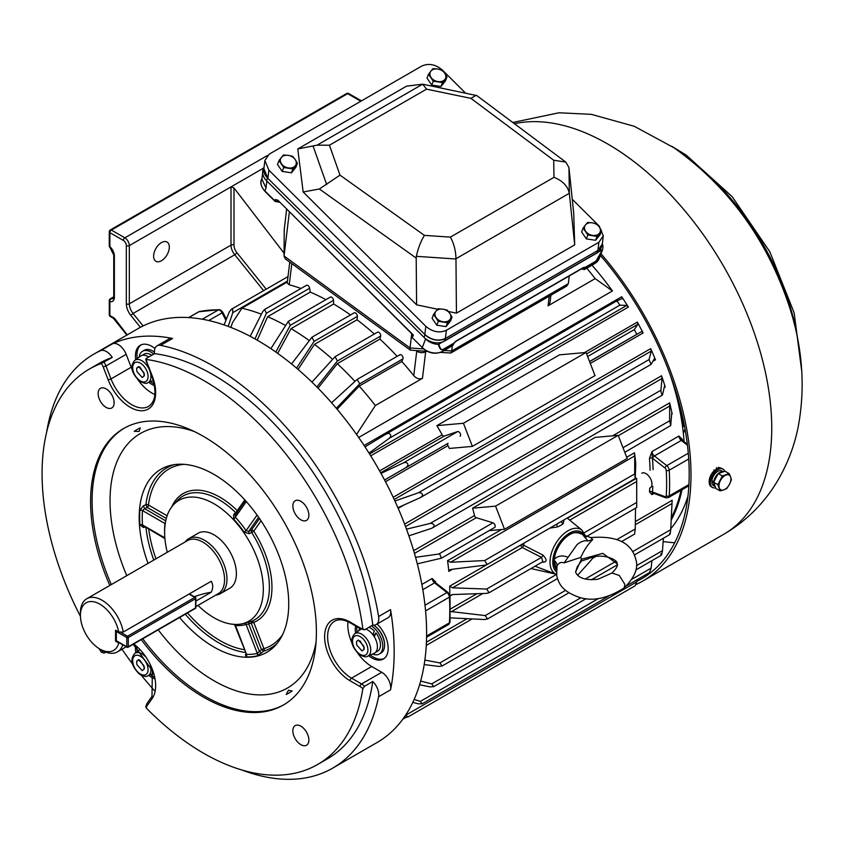 <?xml version="1.0" encoding="UTF-8"?>
<svg xmlns="http://www.w3.org/2000/svg" width="844" height="844" viewBox="0 0 844 844"><rect width="100%" height="100%" fill="white"/><g stroke="black" fill="none" stroke-linecap="round" stroke-linejoin="round"><path stroke-width="1.27" d="M452.321 345.808L451.698 350.988L568.339 283.647L566.683 286.116L450.812 353.014L440.536 352.402M275.313 201.167L279.29 201.959M277.454 200.176L276.03 199.901L277.845 200.197L413.349 335.015L412.326 337.674L422.274 347.57L425.576 338.919L266.862 181.017L266.018 187.959L264.868 190.966L275.228 201.136M582.909 267.822A1.055 0.612 -120 0 0 583.341 267.822L583.341 267.822A1.055 0.612 -120 0 0 583.552 267.453L585.493 267.168L595.896 261.176C597.847 259.973 599.979 256.238 602.257 249.972L602.595 249.56A14.802 10.94 20.9 0 0 602.373 243.863M455.327 341.535A1.055 0.612 -120 0 0 455.707 341.514L455.707 341.514A1.055 0.612 -120 0 0 455.918 341.145L583.552 267.453M284.249 229.6L286.601 209.228M289.355 211.971L284.059 255.985L285.272 258.855L410.311 350.123L427.402 351.442M568.339 283.637L569.267 275.956M284.259 228.745L284.059 255.985L410.026 347.939L411.735 333.728M444.282 350.45L451.698 350.998L450.812 353.014M425.576 338.919A14.802 10.94 20.9 0 0 438.363 344.373L602.595 249.56M438.964 344.236C439.956 348.635 441.412 350.292 443.364 349.237L453.755 343.234L455.918 341.145M423.414 348.92L410.026 347.939L410.311 350.123M581.738 268.751L584.628 269.31L585.114 268.044L583.615 267.685M583.985 269.088L595.115 263.254A14.802 10.94 20.9 0 0 599.103 258.749L602.584 249.592L595.853 261.334L585.114 268.044M451.804 345.407L453.07 345.259L453.755 343.234M453.555 343.993L443.322 349.395C441.212 350.577 439.555 348.899 438.363 344.373M266.018 187.959L261.904 179.202L262.653 173.031M453.629 343.761L455.707 341.514L583.341 267.822L584.987 267.949M412.916 334.899L278.161 200.524M412.104 334.097L412.02 337.21A1.055 1.055 0 0 0 412.336 337.99L412.326 337.674A1.055 0.781 -159.1 0 1 412.051 337.062A1.055 0.686 -178.4 0 0 412.315 337.706M443.364 349.237A1.055 0.612 -120 0 1 443.322 349.395L442.583 351.315A14.802 10.94 20.9 0 1 422.274 347.57L412.653 337.99M422.274 347.886C428.763 353.414 435.472 354.638 442.414 351.537L453.07 345.259L442.583 351.315A1.055 0.612 60 0 1 442.119 351.568M264.088 166.964A14.802 10.94 20.9 0 0 267.548 178.021L425.049 334.72A14.802 10.94 20.9 0 0 445.368 338.476L597.9 250.415A14.802 10.94 20.9 0 0 601.877 245.899A14.802 10.94 20.9 0 0 602.426 242.924M264.098 166.943L263.17 169.359A14.802 10.94 20.9 0 0 266.535 180.679L424.036 337.389A14.802 10.94 20.9 0 0 444.345 341.134L596.877 253.073A14.802 10.94 20.9 0 0 600.865 248.569L601.877 245.899M303.165 191.978L416.598 304.832L416.197 258.074L319.38 188.993L303.165 191.978L297.774 148.966L317.091 145.157L422.644 84.178L476.818 95.594L565.786 162.09L568.951 167.523L569.352 193.508A12.048 7.374 116.8 0 0 569.32 193.287L455.971 258.728A11.774 7.206 116.8 0 0 455.971 258.992L456.435 313.156L574.69 244.876L569.352 193.508M455.971 258.992L416.345 256.323C418.054 248.41 420.734 241.426 424.405 235.37L450.39 237.122L553.981 177.324L553.717 160.233L470.941 98.368L426.547 89.147L422.675 84.189L406.544 86.162L297.774 148.966M425.819 326.301C432.561 331.966 439.407 333.296 446.36 330.289L445.368 338.476C438.416 341.482 431.558 340.153 424.817 334.488L425.819 326.301L268.888 170.172L267.886 178.358L263.887 168.652L264.879 160.465L268.888 170.172M424.817 334.488L267.886 178.358M446.36 330.289L598.892 242.228L603.281 235.856L599.282 226.15L572.264 199.268M465.529 93.083L442.351 70.02C435.609 64.355 428.763 63.026 421.8 66.032L269.268 154.104L264.879 160.465M444.345 341.134L445.368 338.476L597.9 250.415L596.877 253.073M603.281 235.856L602.289 244.043L597.9 250.415L598.892 242.228M568.951 167.523L573.72 213.3L574.69 244.876M456.435 313.156L448.407 311.478M437.656 309.231L416.598 304.832M416.345 256.323L416.197 258.074M319.38 188.993L339.995 175.141L424.405 235.37M450.39 237.122C453.935 243.557 455.792 250.752 455.971 258.728M553.981 177.324C562.663 180.774 567.78 186.102 569.32 193.287M553.717 160.233L565.786 162.09M317.091 145.157L329.434 145.221L339.995 175.141M470.941 98.368L476.121 95.277M446.972 76.973L445.474 80.866L440.99 86.468L442.478 82.564L446.972 76.973L444.714 73.196L442.235 69.999L437.741 69.029L433.014 68.628L430.883 71.139L428.53 74.23L433.257 81.193L442.478 82.564M440.99 86.468L431.769 85.096L433.257 81.193M431.769 85.096L427.043 78.123L428.53 74.23M437.741 69.029A8.229 6.077 -159.1 0 1 444.714 73.196A8.229 6.077 -159.1 0 1 444.83 79.484A8.229 6.077 -159.1 0 1 437.983 81.594A8.229 6.077 20.9 0 1 431.01 77.426A8.229 6.077 -159.1 0 1 430.883 71.139A8.229 6.077 -159.1 0 1 437.741 69.029M297.426 163.303L295.938 167.207L291.444 172.809L292.942 168.905L297.426 163.303L295.178 159.527L292.699 156.34L288.194 155.359L283.478 154.969L281.347 157.469L278.984 160.56L283.721 167.534L292.942 168.905M291.444 172.809L282.223 171.438L283.721 167.534M282.223 171.438L277.497 164.464L278.984 160.56M288.194 155.359A8.229 6.077 -159.1 0 1 295.178 159.527A8.229 6.077 -159.1 0 1 295.294 165.814A8.229 6.077 -159.1 0 1 288.437 167.924A8.229 6.077 20.9 0 1 281.463 163.757A8.229 6.077 -159.1 0 1 281.347 157.469A8.229 6.077 -159.1 0 1 288.194 155.359M452.015 317.112L450.527 321.005L446.043 326.607L447.531 322.714L452.015 317.112L449.768 313.335L447.288 310.138L442.794 309.168L438.068 308.767L435.937 311.278L433.584 314.369L438.31 321.342L447.531 322.714M446.043 326.607L436.823 325.235L438.31 321.342M436.823 325.235L432.086 318.262L433.584 314.369M442.794 309.168A8.229 6.077 -159.1 0 1 449.768 313.335A8.229 6.077 -159.1 0 1 449.884 319.623A8.229 6.077 -159.1 0 1 443.026 321.733A8.229 6.077 20.9 0 1 436.053 317.566A8.229 6.077 -159.1 0 1 435.937 311.278A8.229 6.077 -159.1 0 1 442.794 309.168M601.561 230.771L600.073 234.674L595.579 240.276L597.067 236.373L601.561 230.771L599.303 226.994L596.835 223.808L592.33 222.827L587.614 222.436L585.472 224.937L583.12 228.028L587.846 235.001L597.067 236.373M595.579 240.276L586.358 238.905L587.846 235.001M586.358 238.905L581.632 231.931L583.12 228.028M592.33 222.827A8.229 6.077 -159.1 0 1 599.303 226.994A8.229 6.077 -159.1 0 1 599.43 233.282A8.229 6.077 -159.1 0 1 592.572 235.392A8.229 6.077 20.9 0 1 585.599 231.224A8.229 6.077 -159.1 0 1 585.472 224.937A8.229 6.077 -159.1 0 1 592.33 222.827M489.14 530.633L504.533 529.262L495.565 506.136L618.188 435.335L595.199 437.392L472.577 508.183A204.079 117.822 60 0 1 474.507 515.557A2.11 1.224 60 0 0 476.269 517.71L414.457 553.39M622.988 447.71L669.64 420.776L669.651 402.883A204.079 117.822 60 0 1 672.162 413.971L671.729 413.222L671.645 414.267M436.865 425.64L463.419 423.266L586.042 352.476L559.488 354.839L436.865 425.64A204.079 117.822 60 0 1 442.151 434.787A2.11 1.224 60 0 0 444.166 436.116L380.655 472.788M587.614 356.527L634.298 329.571L637.948 324.233L637.304 322.123A204.079 117.822 60 0 1 643.117 332.969L641.83 331.47L589.534 361.496M384.547 479.972L448.048 443.353A2.11 1.224 60 0 0 447.964 445.632A204.079 117.822 60 0 1 449.398 448.449L472.387 446.392L463.419 423.266M617.048 301.635L617.006 300.77L622.344 298.533L621.701 296.761A204.079 117.822 60 0 1 628.4 307.058L626.818 305.412L619.865 305.18L389.116 438.405C391.416 436.348 391.342 434.66 388.894 433.362L386.309 433.953L616.996 300.781L619.865 305.18M397.904 507.719L420.344 497.612C423.329 495.555 423.245 493.867 420.09 492.569L418.244 492.843L649.036 359.597L651.283 351.062L650.682 348.635A204.079 117.822 60 0 1 655.482 359.797L654.543 358.468M408.876 535.845L431.738 528.27C435.071 526.255 434.987 524.609 431.474 523.322L430.113 523.459L660.905 390.213L662.055 378.46L661.538 375.749A204.079 117.822 60 0 1 665.241 386.995L664.597 385.813M449.757 594.946A204.079 117.822 -120 0 0 449.725 586.147L452.489 587.835L486.661 589.049L541.5 557.388L522.309 547.534A2.11 0.992 117.2 0 0 523.66 545.235L542.861 555.046C547.155 559.614 547.165 562.009 542.892 562.252L542.291 562.02M449.725 586.147L520.906 545.013M484.656 560.553L487.136 564.509L485.247 565.132L451.361 569.384L449.82 569.869L448.818 571.377A204.079 117.822 -120 0 0 447.552 560.69L450.517 562.252L484.656 560.553L634.699 473.927L635.247 478.527L635.743 463.462A204.079 117.822 -120 0 0 634.477 452.774L634.709 455.908L450.517 562.252M586.053 536.752L636.714 507.497L636.714 483.296A204.079 117.822 -120 0 0 636.65 478.221L636.682 481.491L569.732 520.147M681.024 490.301A204.079 117.822 60 0 1 671.17 518.047M652.855 486.334A206.2 119.046 60 0 1 652.433 491.999L651.958 494.605L649.447 491.83A204.079 117.822 -120 0 0 649.753 488.075M649.447 491.83A2.11 1.34 5.3 0 1 652.433 491.999A6.341 3.661 60 0 1 652.644 492.073L665.009 496.673A2.11 1.224 -120 0 0 666.243 495.797A225.232 130.039 -120 0 0 666.243 470.34A2.11 1.224 -120 0 0 665.009 468.051L652.644 458.376A6.341 3.661 60 0 1 652.433 458.197A2.11 1.097 -4.8 0 0 649.447 458.376L651.958 451.593L678.871 436.053L682.342 439.386A2.11 1.097 -4.8 0 0 681.836 439.84M600.337 255.521A204.079 117.822 60 0 1 604.304 260.005M669.577 373.059A204.079 117.822 60 0 1 684.083 441.644M358.668 437.466L612.428 290.958A204.079 117.822 -120 0 0 591.961 265.185M421.863 584.438L432.139 578.509L435.599 581.832A2.11 1.097 -4.8 0 0 435.093 582.297M450.401 611.499L485.205 615.592L487.515 618.979L484.699 619.538L450.232 617.861M616.88 539.569L635.247 528.966L635.521 508.183M486.661 589.049L489.077 592.731L486.714 593.364L452.489 594.556L449.936 595.6M487.136 564.509L635.247 478.527M417.295 563.834L441.37 558.211L439.703 553.97L438.848 554.023L492.938 522.795A2.648 1.53 60 0 1 493.36 522.985A2.648 1.53 60 0 1 495.09 525.316A2.648 1.53 60 0 1 494.689 527.437L441.37 558.211M492.938 522.795L476.269 517.71M415.564 557.314L438.848 554.023M669.64 420.776L670.716 425.534L671.729 413.222M624.782 452.321L670.716 425.534M634.298 329.571L636.787 334.213M406.038 467.439C408.675 465.371 408.591 463.672 405.795 462.364L403.506 462.818L457.596 431.59A2.648 1.53 60 0 1 458.756 431.79A2.648 1.53 60 0 1 460.476 434.101A2.648 1.53 60 0 1 460.096 436.221M457.596 431.59L444.166 436.116M381.003 473.421L403.506 462.818M285.219 325.299A232.627 134.312 -120 0 0 267.622 316.7L257.209 340.153M325.921 299.652A232.627 134.312 -120 0 0 310.244 292.098L267.622 316.7M250.204 336.302L262.684 311.71L264.626 309.484L306.499 285.314A2.648 1.53 60 0 1 308.366 285.852A2.648 1.53 60 0 1 309.653 288.247L310.244 292.098M270.871 348.646L288.289 321.374L330.331 297.099A2.648 1.53 60 0 1 332.325 297.763A2.648 1.53 60 0 1 333.517 300.369L333.665 304.019L291.053 328.632L277.687 353.362M350.482 314.96A232.627 134.312 -120 0 0 333.665 304.019M291.57 363.975L311.921 337.22L354.163 312.829A2.648 1.53 60 0 1 356.284 313.63A2.648 1.53 60 0 1 357.35 316.405L357.054 319.792L314.432 344.394L298.08 369.429M374.346 334.002A232.627 134.312 -120 0 0 357.054 319.792M311.932 382.11L335.057 356.695L377.521 332.177A2.648 1.53 60 0 1 379.758 333.116A2.648 1.53 60 0 1 380.655 336.028L379.927 339.077L337.305 363.69L318.009 388.145M397.134 356.347A232.627 134.312 -120 0 0 379.927 339.077M399.571 355.092A2.648 1.53 60 0 1 399.908 354.744A2.648 1.53 60 0 1 402.261 355.83A2.648 1.53 60 0 1 402.968 358.837L401.818 361.496L359.196 386.109L337.115 409.234M356.558 434.449L375.348 405.531L422.443 378.334C419.331 379.526 416.43 378.618 413.771 375.612A232.627 134.312 -120 0 0 401.818 361.496M301.002 288.479A232.627 134.312 -120 0 0 289.228 284.776L287.224 282.972L289.766 262.136M309.052 340.427A232.627 134.312 -120 0 0 291.053 328.632M375.348 405.531A232.627 134.312 -120 0 0 359.196 386.109M354.891 381.361A232.627 134.312 -120 0 0 337.305 363.69M332.441 359.249A232.627 134.312 -120 0 0 314.432 344.394M261.418 314.2A232.627 134.312 -120 0 0 241.911 308.208L287.35 281.97M550.9 295.231L549.971 302.817L548.062 305.813L595.168 278.615A232.627 134.312 -120 0 0 586.78 268.181M230.908 327.43A98419.494 74147.679 95.9 0 1 232.49 322.651L241.911 308.208M595.168 278.615L612.428 290.958M584.291 532.691L636.703 502.423L636.682 481.491M636.703 502.423L636.703 506.759M489.077 592.731L542.861 561.682L541.5 557.388A2.11 0.992 -62.8 0 0 542.861 555.046M635.247 528.966L634.699 532.944M634.804 533.946L621.479 541.637M424.194 664.555L438.891 666.433L442.129 665.979L439.924 662.92L565.586 590.367M632.578 551.691L670.716 529.673C670.284 533.988 669.925 535.159 669.64 533.208M424.859 660.071L439.924 662.92M670.716 529.673L672.162 500.302L635.342 521.56M419.563 684.769L430.155 686.9L433.753 686.626L431.695 683.904L580.967 597.721M636.408 565.712L662.487 550.657C661.77 555.078 661.242 556.08 660.905 553.675M420.639 681.045L431.695 683.904M662.487 550.657L663.395 538.229M412.811 702.345L418.286 703.822L422.211 703.78L420.301 701.406L598.575 598.48M631.998 579.184L651.093 568.16L649.585 572.506L626.564 585.799M414.151 699.423L420.301 701.406M651.093 568.16L651.958 560.648M404.329 717.062L407.736 717.083L405.996 715.047L636.787 581.801L635.036 585.852L407.736 717.083M636.787 581.801L637.136 579.691M228.228 326.406L232.786 312.66L287.456 281.094M232.786 312.66L232.691 309.41L231.277 309.337L229.241 312.048L224.114 324.929M634.699 473.927L634.709 455.908M369.028 453.122L389.116 438.405M365.019 446.877L386.214 434.016M649.036 359.597L651.093 364.386L654.49 358.51M421.145 497.137L650.967 364.46M420.344 497.612L651.093 364.386M394.918 501.019L418.244 492.843M660.905 390.213L660.915 390.856C661.474 393.842 661.991 395.245 662.487 395.045L664.523 385.961M431.738 528.27L662.487 395.045M406.502 529.156L430.113 523.459M635.543 463.567L635.553 463.039M311.921 337.22L314.084 341.377L296.582 368.142M335.057 356.695L337.389 361L316.88 386.995M399.908 354.744L357.202 379.399L331.576 402.767M357.202 379.399L359.702 383.82L336.334 408.296M288.289 321.374L290.252 325.341L275.819 352.043M264.626 309.484L266.387 313.229L254.983 338.898M586.042 352.476L595.009 375.601L472.387 446.392M618.188 435.335L627.166 458.461L504.533 529.262M472.577 508.183L495.565 506.136M653.077 469.675A206.2 119.046 60 0 0 652.433 458.197L651.958 451.593A4.231 2.437 -120 0 0 654.406 455.96L666.771 465.635L688.282 453.217M687.449 445.221L681.319 440.42A4.231 2.437 60 0 1 678.871 436.053L682.015 440.199M432.139 578.509L435.62 582.761L447.985 592.435A2.11 0.992 128 0 0 446.94 592.551L434.576 582.877A4.231 2.437 60 0 1 432.139 578.509M434.692 581.864L435.272 582.655M563.982 520.147L563.212 523.628L560.806 525.358L557.504 526.92L550.277 528.059M523.955 543.262L523.66 545.235A2.11 0.928 -172.8 0 0 520.906 545.045A2.11 1.224 60 0 0 522.309 547.534L452.489 587.835M556.713 524.346L557.504 526.92M561.661 521.486A2.11 1.709 -142.3 0 0 563.212 523.628M161.478 260.712A11.099 6.414 -60 0 1 155.918 261.26A11.099 6.414 -60 0 1 154.22 252.367A11.099 6.414 -60 0 1 161.478 242.587A11.099 6.414 -60 0 1 167.028 242.028A11.099 6.414 -60 0 1 168.726 250.932A11.099 6.414 -60 0 1 161.478 260.712M360.81 101.248L347.654 93.652L111.376 230.064L124.838 237.829A6.341 3.661 60 0 1 129.322 245.604L129.322 303.829L231.013 245.119L231.013 186.893L263.676 168.04M263.296 169.043L263.644 168.104M126.336 303.829A2.11 1.224 180 0 0 129.322 303.829A10.571 6.108 -120 0 0 133.067 313.472L130.82 315.392A12.692 7.322 60 0 1 126.336 303.829L126.336 245.604A2.11 1.224 180 0 0 129.322 245.604L231.013 186.893L233.999 187.98L284.059 253.2M126.336 245.604A4.231 2.437 -120 0 0 123.34 240.424L109.878 232.649L109.878 246.691A2.11 1.224 0 0 1 109.266 245.826A2.11 2.11 0 0 0 109.984 247.419A2.11 0.876 -48.8 0 1 109.878 246.691A8.461 4.885 60 0 1 114.373 255.964L114.373 297.404A8.461 4.885 60 0 1 109.878 301.508A2.11 1.488 -74.4 0 1 111.007 298.755A6.341 3.661 -120 0 0 113.054 298.586L113.75 296.539L113.75 255.099A2.11 1.224 180 0 0 114.373 255.964M113.708 297.193L111.007 298.755A2.11 1.224 60 0 0 110.321 298.808A2.11 2.11 0 0 0 109.266 300.643A2.11 1.224 180 0 0 109.878 301.508L109.878 315.54L114.373 318.125L127.233 334.868M164.622 533.197A71.972 41.556 60 0 1 164.949 523.523L142.499 510.567L144.662 508.689L143.332 505.883L145.896 504.617A104.023 60.061 60 0 1 174.096 464.675M166.3 518.448L147.236 507.434L145.896 504.617A2.11 1.371 7 0 1 148.47 505.018L167.112 515.789M261.028 520.822L253.759 531.171L251.681 532.553L251.248 530.296A2.11 1.667 -144.9 0 1 253.759 531.171A73.555 42.464 60 0 1 253.759 622.439A2.11 1.72 67.7 0 0 251.681 621.279A71.508 41.282 -120 0 0 251.681 532.553L249.138 533.661L244.095 532.131A69.915 40.364 -120 0 0 233.63 519.113L233.714 514.46L235.128 515.114L245.382 500.524M233.714 514.46L235.645 512.603L237.301 512.952M277.222 643.286A104.023 60.061 60 0 1 263.687 651.146A2.11 1.709 72.7 0 0 263.929 648.656L253.759 622.439L248.706 623.885L249.138 621.891L244.095 623.294A2.11 1.709 73.6 0 1 246.1 624.476A71.972 41.556 60 0 1 235.328 625.446A2.11 1.604 95 0 0 234.611 624.412M261.629 653.056L259.372 651.389L257.325 653.414A2.11 1.699 77.2 0 1 257.03 655.925L263.687 651.146L261.418 649.479L251.248 623.262L251.681 621.279L249.138 621.891M133.732 643.983A35.954 20.752 60 0 1 152.237 698.41L147.215 705.552A10.571 6.108 -120 0 0 146.297 708.063A228.291 131.812 -120 0 0 203.499 753.186A228.291 131.812 -120 0 0 317.639 764.485A228.291 131.812 -120 0 0 362.825 688.725A10.571 6.108 -120 0 0 360.082 686.541L350.049 680.749A35.954 20.752 60 0 1 324.623 636.714A35.954 20.752 60 0 1 350.049 622.039L360.082 627.831A10.571 6.108 -120 0 0 362.825 628.812A228.291 131.812 -120 0 0 146.297 359.449A10.571 6.108 -120 0 0 147.215 363.015L152.237 375.96A35.954 20.752 60 0 1 130.219 407.283A35.954 20.752 60 0 1 108.201 379.895L110.997 378.914A33.834 19.539 -120 0 0 131.717 404.687A33.834 19.539 -120 0 0 148.639 406.365C155.802 401.459 156.847 391.289 151.762 375.854L152.237 375.96M146.297 708.063L145.748 706.618L146.983 703.474A2.11 1.667 -144.9 0 0 147.215 705.552M197.95 605.391A69.788 40.29 -120 0 0 213.965 617.724A69.788 40.29 -120 0 0 242.144 623.79A69.788 40.29 -120 0 0 261.049 570.871A69.788 40.29 -120 0 0 213.965 503.752A69.788 40.29 -120 0 0 173.453 504.807A69.788 40.29 -120 0 0 167.281 552.271M220.4 593.649L229.821 588.205A31.724 18.315 -120 0 0 234.685 562.79A31.724 18.315 -120 0 0 213.965 534.832A31.724 18.315 -120 0 0 198.097 533.26L188.676 538.704A31.724 18.315 60 0 1 204.543 540.276A31.724 18.315 60 0 1 225.264 568.223A31.724 18.315 60 0 1 220.4 593.649A31.724 18.315 60 0 1 215.811 595.073M241.7 769.95A238.979 137.973 -120 0 0 332.705 768.124L377.12 742.488A238.979 137.973 -120 0 0 413.75 550.995A238.979 137.973 -120 0 0 257.631 340.406A238.979 137.973 -120 0 0 138.142 328.569L93.726 354.206A238.979 137.973 -120 0 0 46.652 432.107M362.825 628.812L364.555 629.824L372.784 625.077A12.692 7.322 -120 0 0 376.15 624.571A12.692 7.322 -120 0 0 378.587 616.521A238.979 137.973 -120 0 0 213.215 366.043A238.979 137.973 -120 0 0 160.624 345.365A12.692 7.322 -120 0 0 157.068 345.84A12.692 7.322 -120 0 0 154.589 353.647L146.371 358.394L146.297 359.449L146.371 358.394M357.571 652.971A33.834 19.539 -120 0 0 371.729 666.496L381.773 672.299A12.692 7.322 60 0 1 390.55 689.854A238.979 137.973 -120 0 0 390.55 609.621A12.692 7.322 60 0 1 388.113 617.671L376.15 624.571M332.705 768.124A238.979 137.973 -120 0 0 378.587 696.764A12.692 7.322 -120 0 0 372.784 681.509L364.555 686.256L362.825 688.725M141.264 639.625A159.674 92.186 -120 0 0 203.499 697.155A159.674 92.186 -120 0 0 283.331 705.056A159.674 92.186 -120 0 0 307.807 577.117A159.674 92.186 -120 0 0 203.499 436.411A159.674 92.186 -120 0 0 123.657 428.499A159.674 92.186 -120 0 0 109.815 585.462M143.332 505.883L139.914 510.24A2.11 1.319 4.4 0 1 142.499 510.567A103.559 59.787 -120 0 0 142.499 524.936L164.844 537.839M143.385 526.16L142.499 524.936A2.11 1.108 175.9 0 0 139.914 524.894L143.332 527.479L144.662 526.456M145.896 527.057L143.332 527.479M179.55 617.523A105.743 61.053 -120 0 0 213.965 647.074A105.743 61.053 -120 0 0 275.344 645.47A105.743 61.053 -120 0 0 280.229 559.002A105.743 61.053 -120 0 0 213.965 474.402A105.743 61.053 -120 0 0 171.269 465.202A105.743 61.053 -120 0 0 148.027 563.391M134.249 431.326A152.047 87.787 60 0 1 140.252 427.855L139.091 431.442L134.249 431.326M137.751 379.505A33.834 19.539 -120 0 0 151.899 393.03A33.834 19.539 -120 0 0 154.895 394.538M173.453 504.807L177.303 500.64A71.508 41.282 -120 0 1 218.818 499.553A71.508 41.282 -120 0 1 235.645 512.603A2.11 0.749 134.6 0 0 237.269 510.652A2.11 1.667 -144.9 0 1 237.691 511.464M355.577 625.942A23.263 13.43 -120 0 0 355.567 633.095M368.649 655.756A23.263 13.43 -120 0 0 371.729 657.866A23.263 13.43 -120 0 0 383.366 659.016A23.263 13.43 -120 0 0 377.11 624.022M356.854 626.681A23.263 13.43 -120 0 0 357.033 632.029M370.305 655.018A23.263 13.43 -120 0 0 373.227 657.001A23.263 13.43 -120 0 0 384.083 658.542M154.948 348.498A23.263 13.43 -120 0 0 151.899 346.409A23.263 13.43 -120 0 0 140.273 345.259A23.263 13.43 -120 0 0 135.747 359.628M148.829 382.29A23.263 13.43 -120 0 0 151.899 384.4A23.263 13.43 -120 0 0 154.494 385.655M141.043 344.869A23.263 13.43 -120 0 0 137.213 358.563M150.485 381.551A23.263 13.43 -120 0 0 153.397 383.535A23.263 13.43 -120 0 0 154.178 383.967M135.662 646.135A23.263 13.43 -120 0 0 135.747 652.729M148.829 675.39A23.263 13.43 -120 0 0 151.899 677.5A23.263 13.43 -120 0 0 154.494 678.755M136.971 647.253A23.263 13.43 -120 0 0 137.213 651.663M150.485 674.651A23.263 13.43 -120 0 0 153.397 676.635A23.263 13.43 -120 0 0 154.178 677.067M286.179 694.475L288.5 690.223L292.182 691.014A152.047 87.787 60 0 1 286.179 694.475M300.854 501.315A11.331 6.541 -120 0 0 295.189 500.756A11.331 6.541 -120 0 0 293.459 509.829A11.331 6.541 -120 0 0 300.854 519.82A11.331 6.541 -120 0 0 306.52 520.379A11.331 6.541 -120 0 0 308.26 511.295A11.331 6.541 -120 0 0 300.854 501.315M106.133 388.894A11.331 6.541 -120 0 0 100.468 388.335A11.331 6.541 -120 0 0 98.727 397.408A11.331 6.541 -120 0 0 106.133 407.399A11.331 6.541 -120 0 0 111.798 407.958A11.331 6.541 -120 0 0 113.539 398.874A11.331 6.541 -120 0 0 106.133 388.894M300.854 726.167A11.331 6.541 -120 0 0 295.189 725.597A11.331 6.541 -120 0 0 293.459 734.681A11.331 6.541 -120 0 0 300.854 744.661A11.331 6.541 -120 0 0 306.52 745.231A11.331 6.541 -120 0 0 308.26 736.147A11.331 6.541 -120 0 0 300.854 726.167M282.508 634.804A101.976 58.88 -120 0 1 263.929 648.656L261.418 649.479L259.372 651.389L248.706 623.885L246.1 624.476L257.325 653.414A103.559 59.787 -120 0 1 246.553 654.385L234.801 625.214L233.767 624.17M157.068 345.84L169.032 338.929A12.692 7.322 60 0 1 172.587 338.465A238.979 137.973 -120 0 0 112.4 343.835A12.692 7.322 60 0 1 126.167 354.322L131.179 367.256A33.834 19.539 -120 0 0 132.613 370.611M257.03 655.925A105.616 60.979 60 0 1 246.037 656.906L245.435 654.501L246.184 654.132M122.011 649.236A238.979 137.973 -120 0 0 132.772 664.281M141.359 675.305A238.979 137.973 -120 0 0 154.42 690.603M108.201 379.895L103.19 366.95A10.571 6.108 -120 0 0 101.364 363.458L112.273 357.423A12.692 7.322 -120 0 0 100.447 350.745A238.979 137.973 -120 0 0 93.726 354.206M317.639 764.485L327.366 758.883A228.291 131.812 -120 0 0 372.784 681.509M112.273 357.423A228.291 131.812 -120 0 0 99.064 363.458L89.348 369.071A228.291 131.812 -120 0 0 80.444 616.384M104.044 653.098L104.55 652.845A12.692 7.322 60 0 1 104.044 653.098L101.364 652.169A10.571 6.108 -120 0 0 103.095 650.903M101.364 363.458A228.291 131.812 -120 0 0 89.348 369.071M99.012 648.54A228.291 131.812 -120 0 0 101.364 652.169M372.784 625.077A228.291 131.812 -120 0 0 154.589 353.647M360.082 627.831A2.11 1.224 120 0 0 360.525 628.801L364.555 629.824M347.992 621.711A33.834 19.539 -120 0 0 352.433 644.077M249.138 533.661L248.706 531.393L251.248 530.296L259.498 518.554M244.095 532.131L246.1 530.644L248.706 531.393L258.623 517.277M233.63 519.113A2.11 0.644 136.9 0 0 235.328 517.245A71.972 41.556 60 0 1 246.1 530.644L257.061 515.062M246.037 656.906A2.11 1.625 92.1 0 0 246.553 654.385L235.37 625.066M235.37 514.819L235.328 517.245L246.321 501.589M245.435 654.501L245.994 654.311M165.487 522.056L164.949 523.523A2.11 1.361 -173.5 0 1 165.213 523.755M164.907 538.588L144.05 526.223M122.781 644.816A30.669 17.703 60 0 1 117.443 651.874A30.669 17.703 60 0 1 102.103 650.355L99.866 649.057A27.493 15.878 -120 0 0 118.719 642.98L119.605 642.98M123.266 632.05L118.719 632.008A27.493 15.878 -120 0 0 99.866 604.167A27.493 15.878 -120 0 0 80.423 615.392L80.423 612.797A30.669 17.703 60 0 1 86.774 598.755A30.669 17.703 60 0 1 102.103 600.274A30.669 17.703 60 0 1 123.266 632.05L211.253 581.252C213.194 584.597 213.194 588.247 211.253 592.214L195.882 601.086M185.152 541.964A31.724 18.315 60 0 1 188.676 538.704M80.423 615.392A27.493 15.878 -120 0 0 99.866 649.057L102.103 650.355M118.719 632.008L115.565 630.194L115.565 641.155L118.719 642.98M194.342 596.75A63.448 36.63 180 0 1 211.253 592.214M116.145 640.828L115.565 641.155M717.527 468.557L716.429 467.798M716.999 468.81A8.461 4.885 120 0 0 716.356 467.829M676.951 395.214A205.134 118.434 60 0 1 683.155 426.03L684.062 423.931M682.015 489.742A205.134 118.434 60 0 1 671.086 520.231M682.648 427.433A84.59 48.836 60 0 1 683.07 426.547A84.59 48.836 60 0 1 683.102 426.494A1.055 0.612 -120 0 0 683.155 426.03M687.955 496.23A205.134 118.434 60 0 1 670.748 528.787M684.537 426.368A2.11 1.614 26.6 0 0 683.07 426.547A4.558 1.466 -39.8 0 1 683.102 426.494L684.442 425.903M683.102 426.494L683.102 426.494A2.11 1.593 -152.6 0 1 684.526 426.336M354.691 633.739C348.097 641.208 353.963 649.12 359.133 654.353C363.479 656.832 366.317 657.444 367.657 656.189A12.987 7.501 60 0 0 370.411 646.915A12.987 7.501 60 0 0 363.11 635.163A12.987 7.501 60 0 0 354.691 633.739L360.409 629.561A13.747 7.934 60 0 1 361.137 629.128M365.811 629.107A13.747 7.934 60 0 1 369.313 631.069A13.747 7.934 60 0 1 377.036 643.518A13.747 7.934 60 0 1 374.124 653.33L367.657 656.189M359.977 640.87L364.344 647.928M356.706 644.995L356.474 641.609L358.352 640.047L363.722 646.04L363.954 649.426L362.076 650.988L356.706 644.995M149.515 370.062A12.987 7.501 60 0 0 143.29 361.696A12.987 7.501 60 0 0 134.871 360.272L140.579 356.094A13.747 7.934 60 0 1 148.713 357.044M140.146 367.404L144.514 374.462M136.886 371.529L136.654 368.142L138.532 366.591L143.891 372.573L144.124 375.96L142.246 377.521L136.886 371.529M641.756 473.199A8.461 4.885 60 0 1 649.711 477.282A8.461 4.885 60 0 1 651.062 487.125A8.461 4.885 60 0 1 650.218 487.853M140.146 660.504L144.514 667.562M136.886 664.639L136.654 661.242L138.532 659.691L143.891 665.673L144.124 669.06L142.246 670.621L136.886 664.639M374.251 636.84L375.939 632.916A13.62 7.86 60 0 1 378.998 650.007A13.62 7.86 60 0 1 377.637 651.188L375.432 652.454M375.939 632.916L373.839 636.059M372.805 634.73L374.314 631.027A13.62 7.86 60 0 0 368.839 627.356M141.992 355.398L144.197 354.132A13.62 7.86 60 0 1 151.762 355.271M371.371 625.9A16.922 9.769 60 0 1 380.971 652.57A16.922 9.769 60 0 1 379.294 654.037A16.922 9.769 60 0 1 372.521 654.037M379.294 654.037L381.087 653.003A16.922 9.769 -120 0 0 382.765 651.536A16.922 9.769 -120 0 0 384.59 645.259A16.922 9.769 -120 0 0 373.628 625.161M373.692 625.172A16.068 9.284 60 0 1 384.59 644.573A16.068 9.284 60 0 1 384.59 644.911M373.122 633.96A8.883 5.127 60 0 1 374.198 635.205M358.985 630.605A16.922 9.769 60 0 1 359.565 628.242M153.418 673.945A16.922 9.769 60 0 1 152.701 673.67M139.165 650.239A16.922 9.769 60 0 1 139.292 649.469M139.165 357.139A16.922 9.769 60 0 1 140.864 352.739A16.922 9.769 60 0 1 142.552 351.273A16.922 9.769 60 0 1 153.798 354.1M154.452 352.159A16.922 9.769 -120 0 0 152.806 351.072A16.922 9.769 -120 0 0 144.345 350.239L142.552 351.273M153.102 351.252A16.068 9.284 60 0 1 153.397 351.421A16.068 9.284 60 0 1 154.452 352.075M153.418 380.844A16.922 9.769 60 0 1 152.701 380.57M719.921 467.987L719.51 467.597L712.03 473.294M601.002 253.759A231.994 133.943 60 0 1 642.949 580.946A231.994 133.943 60 0 1 635.996 584.512M600.39 255.373A229.462 132.476 60 0 1 641.683 578.752A229.462 132.476 60 0 1 636.872 581.305M718.698 468.146L718.444 467.259M716.693 476.48A7.132 4.114 120 0 0 715.301 479.139M722.369 475.984L717.833 484.614L720.069 490.87L723.793 489.868L726.842 488.486L729.448 484.372L731.389 479.856L730.609 476.923L729.153 473.6L722.369 475.984L718.223 473.579L724.996 471.205L729.153 473.6M720.069 490.87L715.912 488.465L713.676 482.219L718.223 473.579M713.676 482.219L717.833 484.614M720.438 480.489A8.461 4.885 120 0 0 719.288 487.937A8.461 4.885 120 0 0 723.793 489.868A8.461 4.885 120 0 0 729.448 484.372A8.461 4.885 120 0 0 730.609 476.923A8.461 4.885 120 0 0 726.093 474.982A8.461 4.885 120 0 0 720.438 480.489M723.403 471.764L722 470.963A8.461 4.885 -60 0 0 718.139 471.174A8.461 4.885 -60 0 0 711.798 481.302L713.918 481.038A8.461 4.885 -60 0 1 720.08 472.302A8.461 4.885 -60 0 1 723.287 471.807M714.024 481.565L711.83 482.578L713.75 482.42A8.461 4.885 -60 0 0 715.237 486.577M715.248 486.598L713.539 485.606A8.461 4.885 -60 0 1 711.83 482.578M715.67 487.779A10.571 6.108 -60 0 1 712.484 487.442A10.571 6.108 -60 0 1 710.954 478.675A10.571 6.108 -60 0 1 718.233 469.401A10.571 6.108 -60 0 1 723.055 469.127A10.571 6.108 -60 0 1 724.796 471.279M723.055 469.127L721.936 468.483A10.571 6.108 120 0 0 717.105 468.747A10.571 6.108 120 0 0 716.64 469A10.571 6.108 120 0 0 709.171 481.956A10.571 6.108 120 0 0 711.355 486.798L712.484 487.442M709.171 481.734A10.044 5.802 -60 0 1 709.171 481.523A10.044 5.802 -60 0 1 716.271 469.222A10.044 5.802 -60 0 1 716.461 469.116M713.908 481.576A5.602 3.239 -60 0 1 713.824 481.048M555.668 568.666L555.721 568.867C553.981 565.142 553.4 562.241 553.97 560.142L554.318 559.182C557.958 555.7 562.547 555.067 568.065 557.283L577.127 544.528C581.094 541.373 584.723 540.202 588.015 541.004L583.32 535.529M568.065 557.283L564.14 562.885L580.83 557.356L581.389 559.266L575.587 572.021C578.119 578.129 585.567 580.535 597.932 579.248L612.027 572.992L619.317 575.492L624.898 584.396L624.17 587.93C607.195 598.67 592.013 601.74 578.636 597.119C560.87 590.684 558.834 582.909 556.702 575.766L556.987 565.997A8.461 5.465 25.4 0 0 554.17 560.384L556.418 569.711M588.078 558.865L588.015 558.897C601.255 551.997 618.504 559.72 617.091 563.781L602.785 553.358L581.389 559.266L581.548 560.954L577.285 566.672M588.015 558.897L581.548 560.954M564.14 562.885C561.007 561.766 558.622 562.8 556.987 565.997M556.323 569.109L555.721 568.867L556.175 569.384M591.127 538.145L592.773 539.527L588.015 541.004M580.83 557.356C583.921 550.309 587.909 544.369 592.773 539.527M592.847 557.262L591.718 559.53L577.612 575.302M554.318 559.182L554.17 560.384L554.086 558.928C556.291 545.836 567.906 526.614 582.423 534.505A22.187 12.808 120 0 0 566.693 536.71A22.187 12.808 120 0 0 554.318 559.182M274.817 200.861A1.055 0.781 20.9 0 0 275.524 201.231L276.03 199.901A1.055 0.781 20.9 0 1 275.323 199.532L274.817 200.861M277.845 200.197L275.323 199.532M584.491 269.51L594.946 263.476A1.055 0.612 60 0 0 595.115 263.254L595.853 261.334A1.055 0.612 -120 0 0 595.896 261.176M412.136 334.118L412.051 337.062L412.885 334.878M262.009 178.327L261.513 179.635A14.802 10.94 20.9 0 0 264.868 190.966L265.195 191.282M599.103 258.749L594.946 263.476A1.055 0.612 60 0 1 594.672 263.518M267.548 178.021L266.535 180.679M425.049 334.72L424.036 337.389M426.547 89.147L329.434 145.221M326.66 184.519L313.113 146.139M413.655 550.689L474.507 515.557M612.586 435.842L669.651 402.883M584.491 352.613L637.304 322.123M643.117 332.969L590.304 363.458M447.964 445.632L385.465 481.724M379.6 470.899L442.151 434.787M628.4 307.058L370.716 455.834M364.112 445.484L621.701 296.761M655.482 359.797L652.876 361.306M404.192 504.881L398.178 508.352M393.188 497.295L650.682 348.635M665.241 386.995L664.154 387.618M404.603 524.092L661.538 375.749M426.42 642.178L467.133 618.684M450.411 609.009L476.934 593.701M452.584 594.545L450 596.043M452.542 569.236L448.818 571.377M447.552 560.69L501.536 529.526M626.702 457.269L634.477 452.774M567.368 518.227L636.65 478.221M654.016 493.413L651.958 494.605A4.231 2.437 -120 0 1 652.813 493.096L653.404 493.191A2.11 1.414 -69.6 0 1 652.644 492.073M650.102 470.256A204.079 117.822 -120 0 0 649.447 458.376M682.342 439.386A204.079 117.822 60 0 1 682.427 440.357M435.599 581.832A204.079 117.822 60 0 1 435.683 582.814M670.052 405.827L618.325 435.694M589.597 361.633L641.83 331.47M637.948 324.233L586.591 353.889M384.558 480.004L448.048 443.353M413.771 375.612L416.757 351.093L416.103 350.608M289.228 284.776L291.813 263.623M548.062 305.813L549.233 296.191M426.357 351.357L425.692 351.748A6.341 4.114 -173 0 1 416.757 351.093A2.11 1.055 126.1 0 1 416.852 350.661M422.443 378.334L425.692 351.748A2.11 1.224 -120 0 0 425.692 351.315M485.205 615.592L556.481 574.437M556.059 574.205L530.96 568.55M482.916 593.49L451.371 611.71M585.24 579.026L615.867 561.334M671.729 503.699L635.3 524.725M472.144 618.926L426.262 645.417M369.545 453.945L626.818 305.412M386.415 433.9L616.975 300.791M651.283 351.062L394.211 499.479M662.055 378.46L405.542 526.561M357.35 316.405L314.084 341.377M380.655 336.028L337.389 361M402.968 358.837L359.702 383.82M333.517 300.369L290.252 325.341M309.653 288.247L266.387 313.229M687.322 444.187L682.363 440.304A2.11 0.992 -52 0 0 681.319 440.42L654.406 455.96A2.11 0.992 -52 0 0 652.644 458.376M688.725 458.967L669.229 470.224A227.342 131.253 60 0 1 669.229 495.913L688.926 484.551M666.243 495.797A2.11 1.298 -176.4 0 0 669.229 495.913A4.231 2.437 60 0 1 668.364 497.622L688.852 485.785M665.009 468.051A2.11 0.992 128 0 1 666.771 465.635A4.231 2.437 60 0 1 669.229 470.224A2.11 1.129 176.7 0 1 666.243 470.34M653.404 493.191L665.768 497.791A2.11 1.414 -69.6 0 1 665.009 496.673M199.627 311.425A2.11 1.699 78.7 0 0 199.216 311.594A4.231 2.437 -120 0 0 198.773 311.752L219.166 309.685L220.854 310.17L222.827 312.312L222.088 312.829A4.231 2.437 -120 0 0 219.799 310.276A4.231 2.437 -120 0 0 218.48 309.864A227.342 131.253 -120 0 0 199.216 311.594L188.824 317.587M219.166 309.685A2.11 1.635 90.8 0 0 218.48 309.864L202.296 319.211M435.62 582.761A2.11 0.992 -52 0 0 434.576 582.877L422.802 589.671M424.996 605.232L446.94 592.551A4.231 2.437 -120 0 1 449.409 597.141L425.576 610.898M450.021 621.986L448.533 624.528A4.231 2.437 -120 0 0 449.409 622.83A227.342 131.253 -120 0 0 449.409 597.141A2.11 1.129 176.7 0 0 450.021 596.275L450.021 621.986A2.11 1.298 -176.4 0 1 449.409 622.83L426.589 636.007M225.939 320.34L222.088 312.829L208.753 320.52M584.997 536.636A23.526 13.578 120 0 0 569.426 533.155A23.526 13.578 120 0 0 554.497 552.504A23.526 13.578 120 0 0 556.249 571.694M535.022 566.208L556.481 574.363A25.615 14.791 -60 0 1 551.1 554.286A25.615 14.791 -60 0 1 568.117 530.697A25.615 14.791 -60 0 1 582.065 530.211L567.347 518.205M140.399 327.314L130.82 315.392M263.613 290.663L234.748 254.761L133.067 313.472L143.09 325.942M236.995 252.831L234.748 254.761A10.571 6.108 60 0 1 231.013 245.119A2.11 1.224 0 0 1 233.999 245.119A8.461 4.885 -120 0 0 236.995 252.831L266.198 289.165M123.34 240.424A2.11 1.224 -60 0 1 124.838 237.829L267.316 155.57M233.999 187.98L233.999 245.119M114.373 297.404A2.11 1.224 180 0 1 113.75 296.539M109.878 232.649A2.11 1.224 -60 0 1 111.376 230.064A2.11 1.224 60 0 0 110.321 229.958A2.11 2.11 0 0 0 109.266 231.794A2.11 1.224 0 0 0 109.878 232.649M109.266 314.675A2.11 2.11 0 0 0 110.321 316.511A2.11 1.224 120 0 1 109.878 315.54A2.11 1.224 180 0 1 109.266 314.675L109.266 300.643M346.599 93.547A2.11 1.224 60 0 1 347.654 93.652A2.11 1.224 120 0 1 348.709 93.547A2.11 2.11 0 0 0 346.599 93.547L110.321 229.958M184.097 464.337A101.976 58.88 -120 0 0 148.47 505.018A2.11 1.224 120 0 1 147.236 507.434L144.662 508.689L165.73 520.853M242.344 623.737A69.915 40.364 -120 0 0 242.555 623.695A69.915 40.364 -120 0 0 244.095 623.294M378.587 616.521L390.55 609.621M390.55 689.854L378.587 696.764M284.069 704.624A159.674 92.186 60 0 1 204.987 696.289A159.674 92.186 60 0 1 142.763 638.771M111.313 584.597A159.674 92.186 60 0 1 124.416 428.077M139.914 524.894A105.616 60.979 60 0 1 139.914 510.24M245.372 652.475A104.023 60.061 60 0 1 218.818 642.875A104.023 60.061 60 0 1 185.3 614.2M153.777 560.078A104.023 60.061 60 0 1 145.959 527.648M194.363 431.558A146.983 84.864 -120 0 0 126.758 575.671M158.218 629.835A146.983 84.864 -120 0 0 213.965 680.749A146.983 84.864 -120 0 0 316.025 642.295M171.775 506.811A73.555 42.464 60 0 1 219.946 497.221A73.555 42.464 60 0 1 237.269 510.652L244.813 499.901M105.563 652.032A12.692 7.322 60 0 1 104.55 652.845L105.806 652.127M131.179 367.256L110.997 378.914L105.975 365.969L126.167 354.322M100.447 350.745L112.4 343.835M172.587 338.465L160.624 345.365M148.734 529.251A101.976 58.88 -120 0 0 155.982 558.802M187.516 612.923A101.976 58.88 -120 0 0 244.306 649.711M371.729 666.496L351.537 678.154L361.58 683.946L381.773 672.299M350.049 622.039A2.11 1.224 120 0 0 350.482 622.999C343.972 619.464 338.687 618.863 334.625 621.226A33.834 19.539 -120 0 0 329.434 648.34A33.834 19.539 -120 0 0 351.537 678.154A2.11 1.224 -60 0 0 350.049 680.749M360.082 686.541A2.11 1.224 -60 0 1 361.58 683.946A12.692 7.322 60 0 1 364.555 686.256M104.044 362.171A12.692 7.322 60 0 1 105.975 365.969L103.19 366.95M103.495 651.104A2.11 1.667 35.1 0 0 104.814 651.726M152.237 698.41A2.11 1.667 -144.9 0 1 152.004 696.332L146.983 703.474M147.215 363.015L151.762 375.854M195.882 606.583L218.206 593.701A30.669 17.703 -120 0 0 222.9 569.12A30.669 17.703 -120 0 0 202.866 542.101A30.669 17.703 -120 0 0 187.537 540.582L86.774 598.755M685.033 429.1A82.48 47.623 -120 0 0 683.376 433.573M361.496 637.494A10.888 6.288 -120 0 0 352.623 639.657A10.888 6.288 -120 0 0 358.932 653.541A10.888 6.288 -120 0 0 367.805 651.378A10.888 6.288 -120 0 0 361.496 637.494M141.676 364.028A10.888 6.288 -120 0 0 132.803 366.19A10.888 6.288 -120 0 0 139.102 380.074A10.888 6.288 -120 0 0 147.974 377.912A10.888 6.288 -120 0 0 141.676 364.028M149.894 371.043A12.987 7.501 60 0 1 147.837 382.722L153.27 380.317M139.671 649.869L134.871 653.372A12.987 7.501 60 0 1 143.29 654.796A12.987 7.501 60 0 1 144.904 656.221M141.676 657.138A10.888 6.288 -120 0 0 132.803 659.291A10.888 6.288 -120 0 0 139.102 673.174A10.888 6.288 -120 0 0 147.974 671.022A10.888 6.288 -120 0 0 141.676 657.138M150.38 665.716A12.987 7.501 60 0 1 147.837 675.822L153.27 673.417M514.46 123.73A231.994 133.943 60 0 1 622.007 152.964A231.994 133.943 60 0 1 761.858 357.624A231.994 133.943 60 0 1 723.698 534.326C744.471 522.162 761.372 506.031 774.412 485.944C786.049 467.724 793.982 448.006 798.202 426.779C805.566 387.248 802.56 347.021 789.193 306.108C766.996 239.538 728.594 186.767 673.997 147.784L634.224 126.273L591.296 114.341L558.96 112.779L512.783 122.475M696.268 164.791A181.207 104.624 60 0 1 798.023 341.029M674.715 542.724A229.462 132.476 60 0 1 663.152 541.5M120.238 632.029L127.528 636.239A1.055 0.612 120 0 0 126.779 637.536L116.314 631.491L116.314 640.723L126.779 646.768L126.779 637.536A1.055 0.612 0 0 0 128.277 637.536L128.277 646.768L195.565 607.923L195.565 598.681L128.277 637.536A1.055 0.612 60 0 0 127.528 636.239L194.827 597.383L189.067 594.06M116.314 630.626L116.314 630.626A1.055 0.612 0 0 0 116.008 631.059L116.008 640.29A1.055 0.612 0 0 0 116.314 640.723A1.055 0.612 120 0 0 116.535 641.208L127.001 647.253A1.055 0.612 120 0 0 127.528 647.2A1.055 0.612 -120 0 0 128.277 646.768A1.055 0.612 0 0 1 126.779 646.768A1.055 0.612 120 0 0 127.001 647.253A1.055 1.055 0 0 0 128.056 647.253L195.354 608.408A1.055 1.055 0 0 0 195.882 607.49A1.055 0.612 0 0 1 195.565 607.923A1.055 0.612 60 0 1 195.354 608.408M116.145 630.531A1.055 1.055 0 0 0 116.314 631.491A1.055 0.612 120 0 1 116.535 630.753M195.565 597.816A1.055 0.612 120 0 0 194.827 597.383A1.055 0.612 -120 0 1 195.565 598.681A1.055 0.612 0 0 0 195.565 597.816M554.234 558.77A21.67 12.512 -60 0 1 572.221 533.355M261.513 179.635C259.899 182.547 261.018 186.429 264.868 191.282L274.817 201.178A1.055 1.055 0 0 0 275.366 201.473L279.628 202.286M284.038 256.386L284.228 229.167M581.379 268.951L584.364 269.531M487.568 618.947L557.451 578.594M592.129 558.58L595.358 556.713M442.129 665.979L568.877 592.804M591.422 579.786L617.175 564.91M634.361 554.993L669.872 534.495M433.753 686.626L586.2 598.607M635.849 569.953L661.274 555.268M422.211 703.78L608.418 596.275M402.778 719.236L406.091 717.326M231.277 309.326L288.004 276.579M665.768 497.791L668.364 497.622M682.363 440.304L681.424 439.407M448.533 624.528L426.568 637.209M198.773 311.752L188.687 317.576M447.985 592.435L450.021 596.275M222.827 312.312L226.382 319.243M586.158 537.185L582.065 530.211M109.984 247.419L113.75 255.099M109.266 245.826L109.266 231.794M110.321 298.808L113.74 296.835M113.37 318.262L110.321 316.511M361.432 100.89L348.709 93.547M126.874 335.068L113.328 318.209M133.215 644.278L152.353 670.547L152.004 696.332M145.727 359.111L146.74 362.92M350.482 622.999L360.525 628.801M117.443 651.874L126.22 646.799M687.575 499.279L686.594 500.313M364.186 649.268L363.405 649.722M134.871 360.272C128.267 367.741 134.133 375.654 139.302 380.887C143.649 383.366 146.497 383.988 147.837 382.722M139.249 366.665L137.192 367.847M139.228 366.655L137.466 367.667M144.366 375.802L143.585 376.255M134.871 653.372C128.267 660.841 134.133 668.764 139.302 673.987C143.649 676.466 146.497 677.088 147.837 675.822M139.249 659.765L137.192 660.947M139.228 659.755L137.466 660.778M144.366 668.912L143.585 669.355M384.59 644.573L384.59 645.259M153.397 351.421L152.806 351.072M642.949 580.946L723.698 534.326M801.8 371.676L794.141 312.786L769.781 251.67L732.117 196.599L686.256 155.148L671.613 146.191M713.918 469.96L714.646 470.372M116.008 640.29A1.055 1.055 0 0 0 116.535 641.208M189.373 593.881L195.354 597.33A1.055 1.055 0 0 1 195.882 598.248L195.882 607.49M582.423 534.505L590.684 537.596C616.859 535.434 631.956 542.914 635.975 560.036C638.518 568.202 634.582 577.496 624.18 587.92M575.587 572.021L577.338 566.609M617.091 563.781C618.241 565.269 616.553 568.339 612.027 572.992"/></g></svg>
